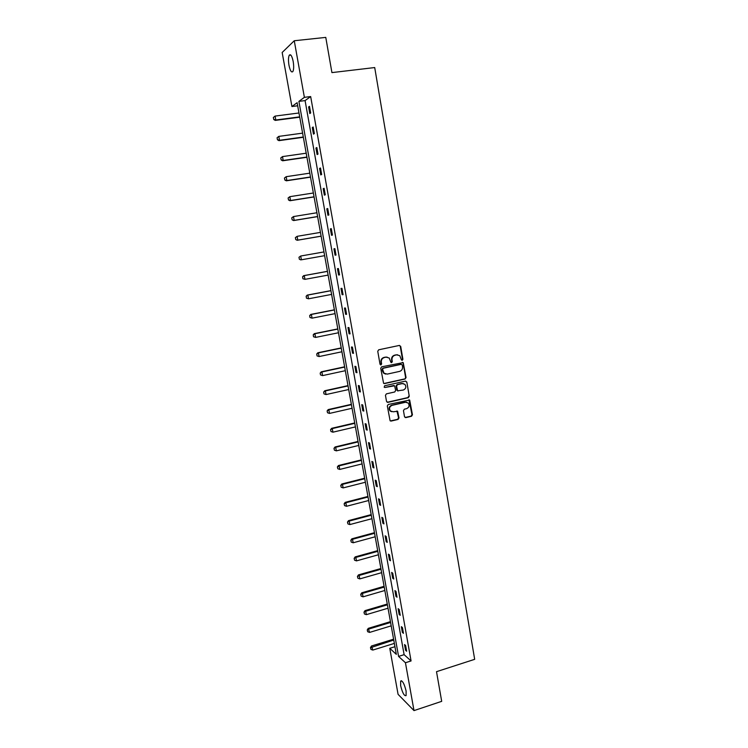 <?xml version="1.0" encoding="UTF-8"?>
<svg xmlns="http://www.w3.org/2000/svg" width="748" height="748" viewBox="0 0 748 748"><rect width="100%" height="100%" fill="white"/><g stroke="black" fill="none" stroke-linecap="round" stroke-linejoin="round"><path stroke-width="1.12" d="M402.265 360.312L402.91 359.292L400.704 346.408L399.357 345.436L378.694 349.802L377.749 351.27L380.021 364.239L380.975 364.912L381.63 363.893L381.34 362.21C381.153 359.797 382.153 358.236 384.341 357.525L386.071 357.151L389.203 358.012L390.97 362.415L391.653 362.602L392.307 361.583L392.017 359.91C391.83 357.507 392.831 355.945 395.009 355.235L396.721 354.87L399.787 355.693L401.321 359.629L402.265 360.312M401.779 360.256L402.461 359.227L400.255 346.361L399.46 345.417M380.48 364.856L381.34 362.21M391.167 362.546L392.017 359.91M400.638 685.617L400.657 681.035C402.48 680.418 404.303 683.756 406.117 691.049L406.099 695.621C404.257 696.201 402.433 692.863 400.638 685.617M288.971 65.263C288.242 60.644 288.326 57.306 289.252 55.249C290.654 53.781 291.972 55.857 293.188 61.476C293.917 66.123 293.824 69.452 292.917 71.471C291.496 72.921 290.187 70.854 288.971 65.263M404.5 416.673L405.837 417.608L411.531 416.262L412.447 414.803L409.68 400.049L388.249 404.481L387.314 405.949L390.11 420.759L391.148 421.068L398.086 419.432L399.011 417.964L397.637 411.278L393.177 411.783L390.428 410.989C388.895 408.502 389.437 406.622 392.055 405.351L405.51 402.256L408.165 402.994C409.764 405.463 409.25 407.351 406.613 408.66L404.388 409.175L403.462 410.633L404.5 416.673M294.263 40.747L325.773 37.4L331.925 72.603L374.711 67.554L474.671 659.334L436.514 671.676L441.694 701.344L413.999 710.6L398.076 694.331L389.764 648.31L396.318 654.341L297.124 102.691L291.926 106.525L282.164 52.491L294.263 40.747L304.38 97.343L298.901 101.373L398.572 656.407L405.444 662.737L413.999 710.6M310.663 96.557L305.081 100.597L404.116 654.668L411.073 660.952L310.663 96.557L304.38 97.343M411.073 660.952L405.444 662.737M405.126 379.002L406.052 377.544L403.219 362.602L381.667 366.819L380.723 368.287L383.584 383.285L384.594 383.574L405.126 379.002L405.594 377.469L403.153 363.248L402.415 362.322M406.828 382.06L409.259 396.225L408.333 397.684L387.885 402.368L386.529 401.424L385.454 395.327L386.389 393.859L394.738 391.971L395.664 390.512L394.617 385.8L384.921 387.473L384.21 387.268L384.622 385.772L405.481 381.106L406.828 382.06L409.259 396.225M394.944 646.693L389.764 648.31M297.676 105.786L291.926 106.525M404.116 654.668L398.572 656.407M305.081 100.597L298.901 101.373M405.556 650.264L404.537 644.552L405.622 645.505L406.65 651.237L405.556 650.264L406.426 649.993M402.368 632.397L401.339 626.656L402.424 627.563L403.453 633.322L402.368 632.397L403.237 632.125M399.161 614.445L398.132 608.666L399.208 609.527L400.245 615.314L399.161 614.445L400.04 614.173M395.944 596.39L394.907 590.593L395.982 591.397L397.02 597.222L395.944 596.39L396.823 596.137M392.7 578.251L391.662 572.416L392.728 573.183L393.775 579.027L392.7 578.251L393.588 577.998M389.456 560.018L388.408 554.156L389.465 554.866L390.512 560.748L389.456 560.018L390.344 559.775M386.183 541.702L385.127 535.802L386.183 536.466L387.24 542.375L386.183 541.702L387.071 541.449M382.892 523.282L381.835 517.354L382.883 517.962L383.948 523.899L382.892 523.282L383.789 523.039M379.591 504.769L378.535 498.813L379.573 499.365L380.639 505.339L379.591 504.769L380.489 504.535M376.272 486.163L375.206 480.179L376.235 480.674L377.31 486.677L376.272 486.163L377.17 485.929M372.934 467.463L371.859 461.441L372.887 461.89L373.963 467.921L372.934 467.463L373.841 467.229M369.577 448.66L368.502 442.61L369.521 443.003L370.606 449.071L369.577 448.66L370.494 448.435M366.211 429.763L365.127 423.686L366.137 424.023L367.221 430.119L366.211 429.763L367.118 429.548M362.817 410.764L361.733 404.659L362.733 404.949L363.827 411.073L362.817 410.764L363.734 410.559M359.414 391.671L358.32 385.538L359.311 385.762L360.414 391.924L359.414 391.671L360.33 391.466M355.992 372.485L354.889 366.314L355.88 366.483L356.983 372.672L355.992 372.485L356.908 372.28M352.551 353.187L351.438 346.988L352.42 347.1L353.533 353.327L352.551 353.187L353.477 352.991M349.092 333.795L347.979 327.559L348.951 327.615L350.064 333.87L349.092 333.795L350.017 333.608M345.613 314.3L344.491 308.026L345.454 308.026L346.576 314.319L345.613 314.3L346.539 314.113M342.116 294.703L340.985 288.401L341.948 288.345L343.07 294.665L342.116 294.703L343.051 294.525M338.601 275.002L337.47 268.663L338.414 268.551L339.545 274.899L338.601 275.002L339.536 274.825M335.067 255.19L333.926 248.822L334.87 248.645L336.011 255.04L335.067 255.19L336.002 255.021M331.514 235.283L330.364 228.879L331.299 228.645L332.449 235.068L331.514 235.283M327.942 215.265L326.792 208.823L327.718 208.524L328.868 214.985L327.942 215.265M324.351 195.144L323.192 188.664L324.108 188.309L325.268 194.798L324.351 195.144M320.742 174.91L319.574 168.403L320.49 167.982L321.649 174.508L320.742 174.91M317.105 154.565L315.946 148.02L316.843 147.543L318.012 154.107L317.105 154.565M313.459 134.116L312.29 127.543L313.178 126.992L314.356 133.593L313.459 134.116M309.794 113.556L308.615 106.945L309.494 106.328L310.672 112.967L309.794 113.556M308.615 106.945L309.579 106.814M312.29 127.543L313.253 127.412M315.946 148.02L316.9 147.889M319.574 168.403L320.537 168.253M323.192 188.664L324.146 188.515M326.792 208.823L327.736 208.673M330.364 228.879L331.317 228.72M333.926 248.822L334.87 248.654M397.665 354.804L396.721 354.87M391.587 359.853C391.4 357.451 392.391 355.889 394.57 355.178L396.281 354.814M387.062 357.086L386.071 357.151M380.91 362.144C380.723 359.741 381.723 358.18 383.911 357.46L385.641 357.095M383.92 383.518L404.677 378.918M402.246 364.987L401.302 364.313L383.228 368.25L382.574 369.269L384.023 373.215L387.24 374.112L399.572 371.401C401.741 370.681 402.723 369.129 402.546 366.735L402.246 364.987M385.631 374.094L383.602 373.13L382.452 370.961L382.144 369.203L382.798 368.175L400.853 364.248M387.146 402.284L407.884 397.571L408.801 396.122M393.85 385.491L384.921 387.473M403.34 390.026C406.005 388.708 406.51 386.8 404.855 384.304L402.237 383.584L397.487 384.65L396.562 386.108L397.609 390.821L403.34 390.026M403.209 383.537L402.237 383.584M397.917 391.026L396.814 390.054L396.122 386.024L397.048 384.566L401.788 383.5M406.37 381.976L405.697 381.087M406.613 402.209L405.51 402.256M391.513 411.69L389.998 410.867C388.455 408.38 388.997 406.51 391.615 405.238L405.061 402.144M390.372 420.956L397.646 419.301L398.572 417.842L396.926 410.961M405.079 417.506L411.073 416.14L411.989 414.682L408.95 399.75M273.329 117.511L273.787 119.4L273.329 117.511L275.086 116.08L275.797 119.998L299.668 116.866M273.787 119.4L275.797 119.998L275.245 120.4L299.733 117.193M298.976 112.985L275.086 116.08L273.422 117.436M273.693 119.465L275.245 120.4M277.05 137.8L277.499 139.68L277.05 137.8L278.798 136.388L279.509 140.287L303.295 137.015M277.499 139.68L279.509 140.287L278.957 140.643L303.342 137.286M302.594 133.144L278.798 136.388L277.143 137.735M277.405 139.745L278.957 140.643M280.752 157.978L281.201 159.857L280.752 157.978L282.501 156.594L283.202 160.465L306.895 157.052M281.201 159.857L283.202 160.465L282.641 160.783L306.942 157.276M306.203 153.209L282.501 156.594L280.846 157.922M281.108 159.913L282.641 160.783M284.427 178.052L284.876 179.931L284.427 178.052L286.175 176.687L286.877 180.539L310.485 176.986M284.876 179.931L286.877 180.539L286.306 180.81L310.514 177.164M309.794 173.162L286.175 176.687L284.521 178.005M284.782 179.978L286.306 180.81M288.092 198.024L288.541 199.894L288.092 198.024L289.831 196.677L290.533 200.511L314.048 196.808M288.541 199.894L290.533 200.511L289.953 200.735L314.067 196.939M313.365 193.003L289.831 196.677L288.186 197.986M288.438 199.931L289.953 200.735M291.729 217.883L292.178 219.762L291.729 217.883L293.478 216.565L294.17 220.37L317.591 216.537M292.178 219.762L293.59 220.557L317.61 216.621M316.909 212.75L293.478 216.565L291.832 217.855M292.085 219.79L293.59 220.557M295.357 237.649L295.797 239.519L295.357 237.649L297.096 236.34L297.788 240.136L321.126 236.153M295.797 239.519L297.199 240.276L321.126 236.2M320.443 232.394L297.096 236.34L295.451 237.621M295.703 239.538L297.199 240.276M298.957 257.303L299.396 259.173L298.957 257.303L300.696 256.022L301.388 259.79L324.632 255.676M299.396 259.173L300.79 259.893L299.303 259.182M323.959 251.936L300.696 256.022L299.05 257.284M327.446 271.328L303.679 275.657L304.277 275.591L304.969 279.35L328.129 275.096M302.987 278.724L304.969 279.35L302.884 278.733L302.641 276.844L302.884 278.733M327.456 271.374L304.277 275.591L302.641 276.844M302.538 276.854L303.679 275.657M330.915 290.626L307.232 295.095L307.839 295.067L308.522 298.798L331.598 294.413M306.549 298.171L308.522 298.798L306.446 298.171L306.203 296.301L306.446 298.171M330.934 290.71L307.839 295.067L306.203 296.301M306.1 296.311L307.232 295.095M334.365 309.822L310.775 314.422L311.383 314.441L312.066 318.152L335.057 313.636M310.093 317.517L312.066 318.152L309.99 317.517L309.653 315.656L309.99 317.517M334.393 309.943L311.383 314.441L309.756 315.665M309.653 315.656L310.775 314.422M337.806 328.914L314.291 333.655L314.917 333.711L315.591 337.404L338.489 332.757M313.618 336.768L315.591 337.404L313.515 336.759L313.281 334.917L313.515 336.759M337.834 329.083L314.917 333.711L313.281 334.917M313.178 334.908L314.291 333.655M341.219 347.914L317.797 352.785L318.424 352.878L319.097 356.553L341.911 351.775M317.133 355.917L319.097 356.553L317.03 355.898L316.797 354.075L317.03 355.898M341.256 348.129L318.424 352.878L316.797 354.075M316.694 354.056L317.797 352.785M344.622 366.81L321.285 371.812L321.911 371.952L322.584 375.608L345.314 370.699M320.621 374.963L322.584 375.608L320.518 374.944L320.181 373.112L320.518 374.944M344.66 367.072L321.911 371.952L320.284 373.14M320.181 373.112L321.285 371.812M347.998 385.622L324.754 390.755L325.389 390.924L326.053 394.561L348.699 389.53M324.099 393.916L326.053 394.561L323.987 393.887L323.66 392.074L323.987 393.887M348.054 385.921L325.389 390.924L323.762 392.102M323.66 392.074L324.754 390.755M351.364 404.331L328.204 409.586L328.839 409.801L329.503 413.42L352.074 408.268M327.11 410.933L327.549 412.774L327.11 410.933L328.204 409.586M351.429 404.668L328.839 409.801L327.222 410.961M329.503 413.42L327.549 412.774M354.711 422.947L331.635 428.333L332.28 428.585L332.935 432.185L355.422 426.902M330.551 429.689L330.99 431.531L330.551 429.689L331.635 428.333M354.776 423.331L332.28 428.585L330.663 429.735M332.935 432.185L330.99 431.531M358.04 441.46L335.048 446.977L335.702 447.267L336.357 450.848L358.76 445.443M333.973 448.361L334.412 450.193L333.973 448.361L335.048 446.977M358.114 441.89L335.702 447.267L334.085 448.407M336.357 450.848L334.412 450.193M361.359 459.889L338.442 465.527L339.096 465.854L339.751 469.426L362.079 463.9M337.376 466.93L337.816 468.762L337.376 466.93L338.442 465.527M361.443 460.357L339.096 465.854L337.488 466.986M339.751 469.426L337.816 468.762M364.65 478.224L341.827 483.993L342.491 484.358L343.136 487.902L365.379 482.254M340.761 485.405L341.2 487.238L340.761 485.405L341.827 483.993M364.744 478.729L342.491 484.358L340.873 485.471M343.136 487.902L341.2 487.238M367.932 496.466L345.183 502.357L345.856 502.759L346.502 506.284L368.661 500.515M344.136 503.787L344.566 505.62L344.136 503.787L345.183 502.357M368.035 497.018L345.856 502.759L344.248 503.853M346.502 506.284L344.566 505.62M371.195 514.624L348.531 520.627L349.204 521.066L349.849 524.572L371.934 518.691M347.483 522.085L347.923 523.909L347.483 522.085L348.531 520.627M371.298 515.204L349.204 521.066L347.596 522.151M349.849 524.572L347.923 523.909M374.449 532.688L351.859 538.812L352.542 539.28L353.178 542.777L375.178 536.774M350.821 540.28L351.251 542.104L350.821 540.28L351.859 538.812M374.561 533.305L352.542 539.28L350.934 540.355M353.178 542.777L351.251 542.104M377.675 550.659L355.169 556.895L355.861 557.41L356.497 560.878L378.413 554.773M354.141 558.391L354.571 560.215L354.141 558.391L355.169 556.895M377.796 551.313L355.861 557.41L354.253 558.476M356.497 560.878L354.571 560.215M380.891 568.536L358.47 574.894L359.162 575.446L359.788 578.896L381.639 572.669M357.441 576.409L357.871 578.223L357.441 576.409L358.47 574.894M381.022 569.237L359.162 575.446L357.553 576.493M359.788 578.896L357.871 578.223M384.089 586.329L361.752 592.809L362.443 593.388L363.07 596.829L384.837 590.49M360.732 594.333L361.162 596.147L360.732 594.333L361.752 592.809M384.229 587.068L362.443 593.388L360.845 594.426M363.07 596.829L361.162 596.147M387.277 604.038L365.015 610.63L365.707 611.238L366.333 614.66L388.025 608.218M363.996 612.173L364.426 613.986L363.996 612.173L365.015 610.63M387.417 604.814L365.707 611.238L364.117 612.275M366.333 614.66L364.426 613.986M390.447 621.653L368.259 628.357L369.587 632.415L391.195 625.852M367.249 629.919L367.679 631.733L367.249 629.919L368.259 628.357M390.587 622.467L368.96 629.003L367.371 630.031M369.587 632.415L367.679 631.733M393.598 639.185L371.485 646.001L372.813 650.077L394.355 643.402M370.484 647.581L370.915 649.386L370.484 647.581L371.485 646.001M393.747 640.036L370.606 647.693M372.813 650.077L370.915 649.386M400.657 681.035L401.554 680.745M289.252 55.249L290.832 55.072"/></g></svg>
